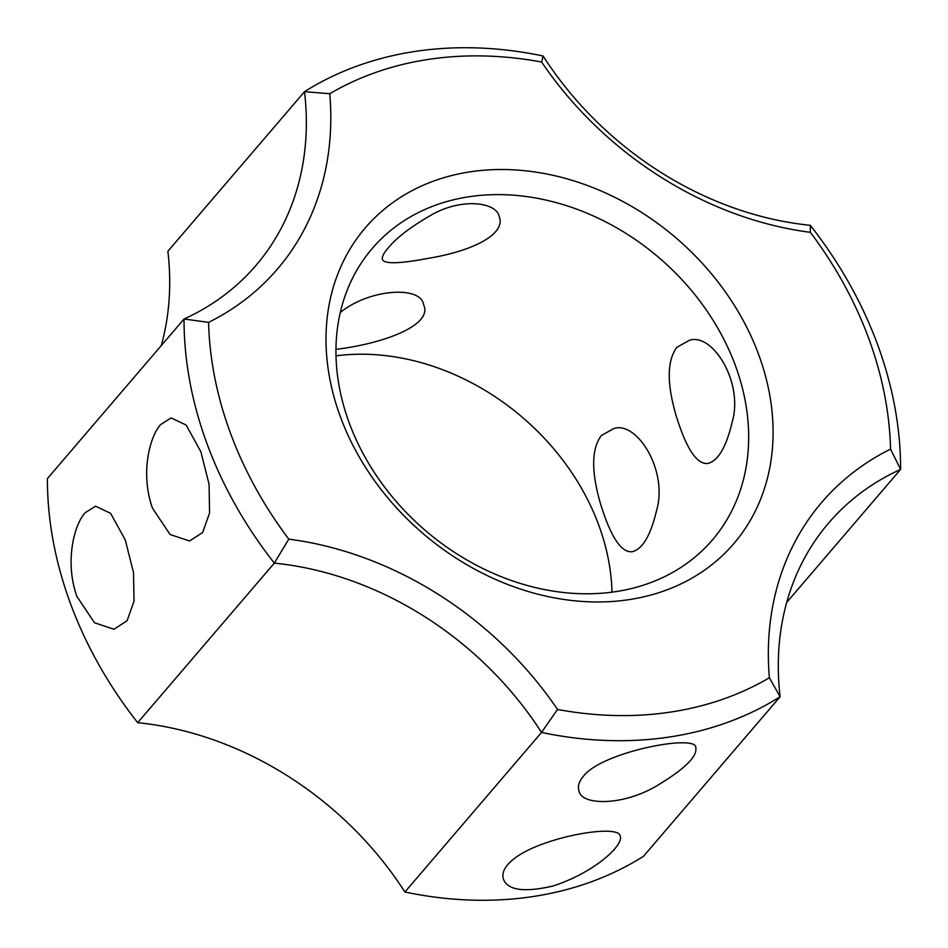 <?xml version="1.0" encoding="UTF-8"?>
<svg xmlns="http://www.w3.org/2000/svg" width="948" height="948" viewBox="0 0 948 948"><rect width="100%" height="100%" fill="white"/><g stroke="black" fill="none" stroke-linecap="round" stroke-linejoin="round"><path stroke-width="1.42" d="M137.697 722.684L274.327 563.112A388.858 311.774 -139.4 0 1 184.042 319.002L47.4 478.586A388.858 311.774 -139.4 0 0 137.697 722.684A311.086 249.419 -139.4 0 1 404.903 892.009L541.533 732.437L557.519 709.448A329.75 264.385 -139.4 0 0 288.773 539.139A370.194 296.807 -139.4 0 1 208.584 322.367L184.042 319.002A311.086 249.419 -139.4 0 0 256.019 265.369A311.086 249.419 -139.4 0 0 304.521 91.683L167.879 251.256A311.086 249.419 -139.4 0 1 161.29 345.57M125.314 540.016L110.596 513.318L95.57 506.185L85.154 512.761C73.968 524.777 64.606 562.247 76.942 596.505L94.516 622.765L113.985 629.247L127.079 620.75L134.012 601.281L133.514 572.604L125.314 540.016M200.881 451.758L186.163 425.048L171.15 417.914L160.722 424.503C149.535 436.518 140.174 473.988 152.521 508.246L170.083 534.506L189.553 540.988L202.659 532.492L209.579 513.022L209.081 484.333L200.881 451.758M288.773 539.139L274.327 563.112A311.086 249.419 -139.4 0 1 541.533 732.437A388.858 311.774 -139.4 0 0 780.121 696.744L643.479 856.317A388.858 311.774 -139.4 0 1 404.903 892.009M507.784 864.576C503.341 869.79 501.919 874.708 503.495 879.353C507.938 890.338 524.386 892.578 552.838 886.06C594.87 872.492 624.045 844.858 620.205 836.172C620.039 827.651 584.146 830.602 550.527 841.314C529.79 848.01 515.546 855.76 507.784 864.576M583.364 776.305C578.884 781.638 577.462 786.556 579.062 791.082C581.432 805.421 622.481 806.25 656.917 785.738C684.48 769.136 697.432 756.528 695.773 747.913C698.368 733.42 601.672 751.752 583.364 776.305M769.385 677.749L780.121 696.744A311.086 249.419 -139.4 0 1 828.611 523.047A311.086 249.419 -139.4 0 1 900.6 469.414A388.858 311.774 -139.4 0 0 810.303 225.316L810.374 232.331A370.194 296.807 -139.4 0 1 890.563 449.115A329.75 264.385 -139.4 0 0 769.385 677.749A370.194 296.807 -139.4 0 1 557.519 709.448M810.303 225.316A311.086 249.419 -139.4 0 1 543.097 55.991A388.858 311.774 -139.4 0 0 304.521 91.683L329.762 93.722A329.75 264.385 -139.4 0 1 208.584 322.367M329.762 93.722A370.194 296.807 -139.4 0 1 541.628 62.035A329.75 264.385 -139.4 0 0 810.374 232.331M340.474 417.013A242.652 194.553 -139.4 0 1 585.591 184.824A242.652 194.553 -139.4 0 1 722.649 555.362A242.652 194.553 -139.4 0 1 340.474 417.013M336.007 355.844A223.989 179.587 -139.4 0 1 611.993 592.156M349.302 423.081A223.989 179.587 -139.4 0 1 372.185 248.53A223.989 179.587 -139.4 0 1 659.121 257.797A223.989 179.587 -139.4 0 1 712.458 539.886A223.989 179.587 -139.4 0 1 517.632 582.593A223.989 179.587 -139.4 0 1 349.302 423.081M335.959 349.338C383.348 343.686 433.366 325.235 423.602 304.699C421.054 285.656 369.815 288.524 340.273 312.508M601.34 435.535C591.493 448.724 591.137 471.215 600.297 503.044C610.441 536.414 621.011 552.648 632.02 551.748C642.4 549.413 650.589 535.667 656.573 510.51C668.423 470.137 636.309 420.225 613.605 428.686L601.34 435.535M388.005 248.186C383.525 253.341 381.677 257.145 382.471 259.598C384.568 264.184 400.02 263.734 428.828 258.223C472.59 251.042 506.433 234.144 499.169 216.428C496.444 202.078 461.463 197.563 431.245 215.042C410.591 226.951 396.181 238.007 388.005 248.186M676.908 347.276C667.06 360.453 666.717 382.956 675.865 414.774C686.008 448.131 696.579 464.378 707.587 463.489C717.968 461.155 726.156 447.397 732.14 422.251C744.002 381.878 711.889 331.966 689.184 340.427L676.908 347.276M890.563 449.115L900.6 469.414L786.71 602.43M543.097 55.991L541.628 62.035"/></g></svg>

